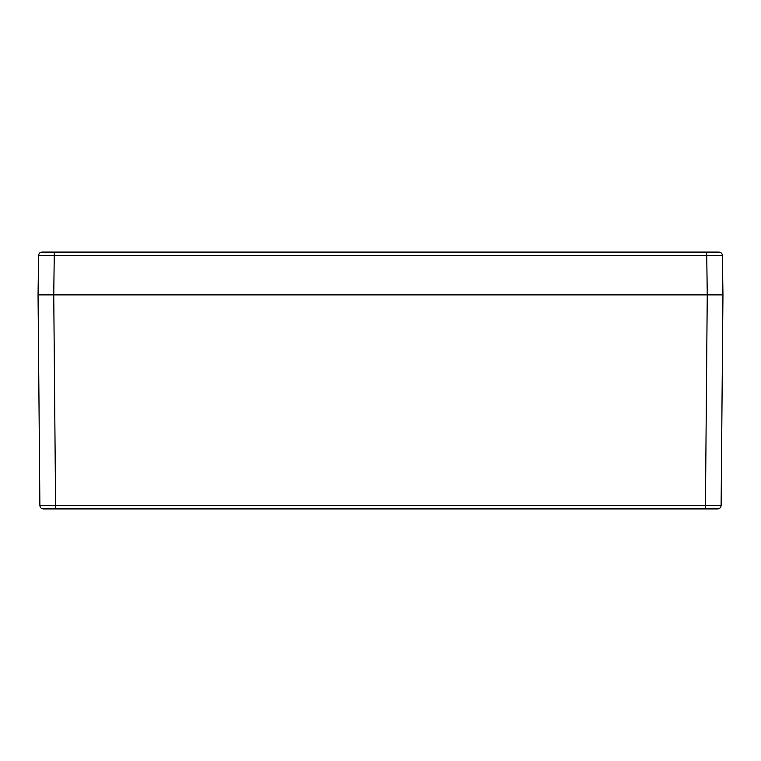 <?xml version="1.0" encoding="UTF-8"?>
<svg xmlns="http://www.w3.org/2000/svg" width="761" height="761" viewBox="0 0 761 761"><rect width="100%" height="100%" fill="white"/><g stroke="black" fill="none" stroke-linecap="round" stroke-linejoin="round"><path stroke-width="1.14" d="M707.388 508.919L705.418 508.919L707.254 294.887L38.05 294.887L722.95 294.887L721.114 505.523C720.895 507.587 719.754 508.719 717.69 508.919L705.418 508.919L715.816 508.709M705.418 508.919L45.184 508.919L55.582 508.919L55.582 505.523L39.886 505.523C40.105 507.587 41.246 508.719 43.31 508.919C41.265 508.709 40.124 507.577 39.886 505.523L38.421 337.018M45.184 508.709L43.31 508.919C41.265 508.709 40.124 507.577 39.886 505.523L38.05 294.887L38.602 255.458L722.398 255.458C722.17 253.403 721.028 252.281 718.974 252.081L718.907 252.081M47.753 294.887L44.471 294.887L47.753 294.887M715.568 294.887L714.389 294.887L715.568 294.887M719.811 294.887L718.669 294.887M41.189 294.887L44.471 294.887M717.69 508.919C719.735 508.709 720.876 507.577 721.114 505.523L55.582 505.523L53.746 294.887L54.297 252.081L718.974 252.081C721.019 252.291 722.16 253.413 722.398 255.458L722.95 294.887L721.114 505.523C720.876 507.577 719.735 508.709 717.69 508.919M712.439 252.081L706.703 252.081L707.254 294.887M43.758 252.081L63.391 252.081M63.486 252.081L65.161 252.081M45.432 252.081L43.853 252.081M42.093 252.081L54.297 252.081M42.026 252.081C39.981 252.291 38.84 253.413 38.602 255.458C38.83 253.403 39.972 252.281 42.026 252.081M38.602 255.458L38.193 284.585M63.734 505.523L369.656 505.523M391.344 505.523L697.266 505.523M718.974 252.081C721.019 252.291 722.16 253.413 722.398 255.458L722.95 294.887M695.839 255.458L391.344 255.458M369.656 255.458L65.161 255.458M45.184 508.919L43.31 508.919"/></g></svg>
